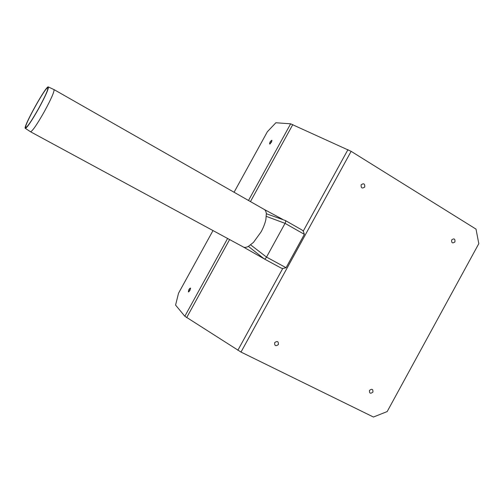 <?xml version="1.0" encoding="UTF-8"?>
<svg xmlns="http://www.w3.org/2000/svg" width="504" height="504" viewBox="0 0 504 504"><rect width="100%" height="100%" fill="white"/><g stroke="black" fill="none" stroke-linecap="round" stroke-linejoin="round"><path stroke-width="0.76" d="M301.953 229.994L303.263 231.084L304.372 234.347L286.07 267.706L282.712 268.531L281.081 268.027M212.997 230.574L178.517 293.252L175.581 305.096L184.836 316.254L241 352.069L373.439 417.029L387.179 411.566L478.8 243.665L476.015 229.112L351.124 151.332L290.644 123.82L275.877 122.749L267.385 131.708L234.077 192.251M454.929 241.888C452.516 243.665 451.433 243.004 451.679 239.91C454.098 238.134 455.181 238.795 454.929 241.888M278.397 344.547C275.738 346.481 274.491 345.851 274.642 342.657C277.301 340.717 278.554 341.347 278.397 344.547M364.739 186.997C362.143 188.83 360.952 188.099 361.154 184.817C363.749 182.99 364.946 183.721 364.739 186.997M372.897 392.118C370.421 393.996 369.287 393.422 369.489 390.398C371.958 388.527 373.099 389.094 372.897 392.118M189.913 290.48L188.433 291.923C188.364 290.241 189.025 288.956 190.417 288.049L189.913 290.48M190.581 288.534L188.924 291.772M271.423 142.26L269.615 144.018C269.646 142.367 270.383 141.126 271.839 140.295L271.423 142.26M271.971 140.792L270.113 143.898M38.695 108.366C31.909 120.343 27.632 126.706 25.874 127.443C22.957 127.348 46.185 85.522 47.836 87.904C48.17 89.687 45.121 96.51 38.695 108.366M38.783 108.398C31.676 120.954 27.203 127.613 25.364 128.375C22.315 128.268 46.626 84.496 48.359 86.972C48.712 88.836 45.517 95.98 38.783 108.398M53.896 89.542L53.997 89.586C54.451 91.533 51.25 98.841 44.396 111.51C37.139 124.305 32.527 131.065 30.561 131.783L30.46 131.72M282.524 219.278L264.153 209.399C265.387 210.105 266.112 211.548 266.339 213.74L265.917 219.303C265.079 223.303 263.46 227.518 261.053 231.947L253.443 242.424L248.403 246.38C246.305 247.477 244.604 247.672 243.287 246.973L263.932 258.728M285.327 220.506L285.365 220.525C285.869 220.979 285.762 221.917 285.05 223.354L266.522 257.097C265.677 258.495 264.921 259.106 264.253 258.924L260.499 256.675M347.949 149.631L303.263 231.084M292.811 124.557L250.463 201.594M229.591 239.558L186.656 317.646M282.712 268.531L237.85 350.299M290.644 123.82L248.497 200.472M227.6 238.48L184.836 316.254M351.124 151.332L241 352.069M264.272 258.93L281.188 268.084M250.677 244.9L266.522 257.097L286.07 267.706M266.339 216.386L285.05 223.354L304.372 234.347M285.409 220.55L302.205 230.139M264.235 258.911L248.403 246.38M285.346 220.513L266.339 213.74M25.364 128.375L30.561 131.783M48.359 86.972L53.997 89.586M30.524 131.771L243.287 246.973M53.972 89.567L264.153 209.399M264.253 258.924L281.137 268.059M285.365 220.525L302.091 230.07"/></g></svg>
